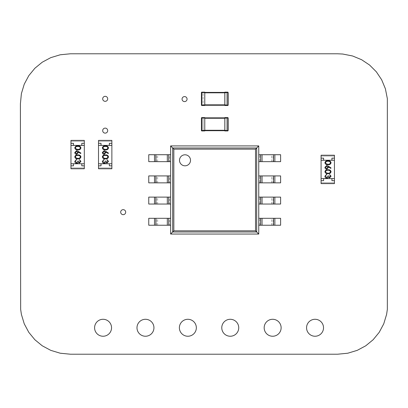 <?xml version="1.0" encoding="UTF-8"?>
<svg xmlns="http://www.w3.org/2000/svg" width="408" height="408" viewBox="0 0 408 408"><rect width="100%" height="100%" fill="white"/><g stroke="black" fill="none" stroke-linecap="round" stroke-linejoin="round"><path stroke-width="0.31" stroke-dasharray="2.04 1.53" d="M337.528 53.78L70.472 53.78L60.236 54.779L50.765 57.645L42.253 62.2L34.874 68.258L28.815 75.633L24.261 84.15L21.395 93.616L20.4 103.856L20.655 309.351L21.395 314.384L24.261 323.85L28.815 332.367L34.874 339.742L42.253 345.8L50.765 350.355L60.236 353.221L70.472 354.22L337.528 354.22L347.764 353.221L357.235 350.355L365.746 345.8L373.126 339.742L379.185 332.367L383.739 323.85L386.606 314.384L387.345 309.351L387.345 98.649L385.392 88.776L381.659 79.759L376.329 71.793L369.592 65.05L361.621 59.721L352.609 55.988L342.73 54.035L337.528 53.78M94.59 327.762A8.481 8.481 0 0 0 103.071 336.243A8.481 8.481 0 0 0 111.547 327.762A8.481 8.481 0 0 0 103.071 319.285A8.481 8.481 0 0 0 94.59 327.762M120.681 212.155A2.504 2.504 0 0 0 123.185 214.659A2.504 2.504 0 0 0 125.689 212.155A2.504 2.504 0 0 0 123.185 209.651A2.504 2.504 0 0 0 120.681 212.155M179.382 327.762A8.481 8.481 0 0 0 187.859 336.243A8.481 8.481 0 0 0 196.34 327.762A8.481 8.481 0 0 0 187.859 319.285A8.481 8.481 0 0 0 179.382 327.762M136.986 327.762A8.481 8.481 0 0 0 145.467 336.243A8.481 8.481 0 0 0 153.944 327.762A8.481 8.481 0 0 0 145.467 319.285A8.481 8.481 0 0 0 136.986 327.762M182.055 99.093A2.504 2.504 0 0 0 184.559 101.597A2.504 2.504 0 0 0 187.063 99.093A2.504 2.504 0 0 0 184.559 96.589A2.504 2.504 0 0 0 182.055 99.093M102.689 98.833A2.504 2.504 0 0 0 105.188 101.332A2.504 2.504 0 0 0 107.692 98.833A2.504 2.504 0 0 0 105.188 96.329A2.504 2.504 0 0 0 102.689 98.833M102.689 130.626A2.504 2.504 0 0 0 105.188 133.13A2.504 2.504 0 0 0 107.692 130.626A2.504 2.504 0 0 0 105.188 128.122A2.504 2.504 0 0 0 102.689 130.626M221.774 327.762A8.481 8.481 0 0 0 230.255 336.243A8.481 8.481 0 0 0 238.736 327.762A8.481 8.481 0 0 0 230.255 319.285A8.481 8.481 0 0 0 221.774 327.762M306.566 327.762A8.481 8.481 0 0 0 315.042 336.243A8.481 8.481 0 0 0 323.524 327.762A8.481 8.481 0 0 0 315.042 319.285A8.481 8.481 0 0 0 306.566 327.762M264.17 327.762A8.481 8.481 0 0 0 272.651 336.243A8.481 8.481 0 0 0 281.127 327.762A8.481 8.481 0 0 0 272.651 319.285A8.481 8.481 0 0 0 264.17 327.762M170.621 145.916L170.621 234.044L173.823 230.841L173.823 149.119L255.541 149.119L258.749 145.916L170.621 145.916L173.823 149.119M170.621 234.044L258.749 234.044L255.541 230.841L255.541 149.119M258.749 234.044L258.749 145.916M179.5 160.303A5.508 5.508 0 0 0 185.008 165.811A5.508 5.508 0 0 0 190.516 160.303A5.508 5.508 0 0 0 185.008 154.795A5.508 5.508 0 0 0 179.5 160.303M169.58 161.644L148.752 161.644L148.752 154.719L170.621 154.719L170.621 161.644L169.58 161.644L169.58 154.719M273.13 154.719L280.612 154.719L280.612 161.644L259.784 161.644L259.784 154.719L273.13 154.719L273.13 161.644M259.784 161.644L258.749 161.644L258.749 154.719L259.784 154.719M169.58 182.845L148.752 182.845L148.752 175.919L170.621 175.919L170.621 182.845L169.58 182.845L169.58 175.919M273.13 175.919L280.612 175.919L280.612 182.845L259.784 182.845L259.784 175.919L273.13 175.919L273.13 182.845M259.784 182.845L258.749 182.845L258.749 175.919L259.784 175.919M169.58 204.041L148.752 204.041L148.752 197.115L170.621 197.115L170.621 204.041L169.58 204.041L169.58 197.115M273.13 197.115L280.612 197.115L280.612 204.041L259.784 204.041L259.784 197.115L273.13 197.115L273.13 204.041M259.784 204.041L258.749 204.041L258.749 197.115L259.784 197.115M169.58 225.242L148.752 225.242L148.752 218.311L170.621 218.311L170.621 225.242L169.58 225.242L169.58 218.311M273.13 218.311L280.612 218.311L280.612 225.242L259.784 225.242L259.784 218.311L273.13 218.311L273.13 225.242M259.784 225.242L258.749 225.242L258.749 218.311L259.784 218.311M224.798 118.259L226.466 118.259L226.466 130.693L224.798 130.693L226.466 130.693L226.466 130.274L203.097 130.274L203.097 117.841L204.77 117.841L203.097 117.841L203.097 130.693L203.097 130.274L204.77 130.274M224.798 117.841L226.466 117.841L224.798 117.841M203.097 130.693L204.77 130.693L203.097 130.693M204.77 118.259L226.466 118.259L226.466 130.274L224.798 130.274M201.848 117.591L201.848 118.009L201.43 118.009A0.418 0.418 0 0 1 201.848 117.591L204.77 117.591L204.77 130.942L201.848 130.942A0.418 0.418 0 0 1 201.43 130.524L204.77 130.524M201.43 118.009L201.43 130.524A0.418 0.418 0 0 0 201.848 130.942L201.848 118.009L204.77 118.009M224.798 118.009L224.798 117.591L227.72 117.591A0.418 0.418 0 0 1 228.133 118.009L227.72 118.009L227.72 130.524L228.133 130.524A0.418 0.418 0 0 1 227.72 130.942L224.798 130.942L224.798 118.009L227.72 118.009L227.72 117.591M224.798 92.407L226.466 92.407L226.466 92.82L226.466 92.407L203.097 92.407L203.097 92.82L203.097 92.407L204.77 92.407M224.798 105.259L203.097 105.259L203.097 104.841L203.097 105.259L204.77 105.259M226.466 105.259L226.466 104.841L226.466 105.259M224.798 92.82L226.466 92.82L226.466 104.841L203.097 104.841L203.097 92.82L203.097 104.841L204.77 104.841M204.77 92.82L226.466 92.82L226.466 104.841L224.798 104.841M201.43 92.57L201.848 92.57L201.848 92.152L204.77 92.152L204.77 105.509L201.848 105.509L201.848 105.091L204.77 105.091M224.798 92.57L224.798 92.152L227.72 92.152A0.418 0.418 0 0 1 228.133 92.57L227.72 92.57L227.72 105.091L228.133 105.091A0.418 0.418 0 0 1 227.72 105.509L224.798 105.509L224.798 92.57L227.72 92.57L227.72 92.152M334.438 158.151L334.438 156.065L321.086 156.065L321.086 182.769L321.086 178.597L334.438 178.597L321.086 178.597L321.086 183.605L334.438 183.605L334.438 178.597L334.438 182.769L334.438 180.683L334.438 182.769L321.086 182.769L334.438 182.769L321.086 182.769L321.086 180.683L321.086 182.769L334.438 182.769L334.438 156.065L321.086 156.065L321.086 158.151L323.59 158.151L323.59 160.237L331.934 160.237L331.934 158.151L334.438 158.151L334.438 156.065L321.086 156.065L334.438 156.065L334.438 160.237L321.086 160.237L321.086 178.597L334.438 178.597L334.438 160.237L321.086 160.237L334.438 160.237L334.438 155.229L321.086 155.229L321.086 158.151M334.438 180.683L331.934 180.683L331.934 178.597L323.59 178.597L323.59 180.683L321.086 180.683M329.547 177.398L330.465 176.225L329.567 174.476L331.061 176.215L329.547 177.924L328.343 177.24L327.843 177.873L326.808 178.225C325.62 178.082 324.992 177.409 324.921 176.2L326.645 174.252L326.645 174.777L325.839 175.236L325.523 176.21L326.757 177.699L327.991 175.899L328.593 175.899L329.547 177.398M327.991 173.731C326.324 173.874 325.304 173.201 324.921 171.712C325.309 170.243 326.334 169.59 327.991 169.759C329.649 169.585 330.674 170.238 331.061 171.712C330.679 173.201 329.659 173.874 327.991 173.731M327.991 164.74C326.324 164.888 325.304 164.215 324.921 162.726C325.309 161.252 326.334 160.604 327.991 160.772C329.649 160.599 330.674 161.252 331.061 162.726C330.679 164.215 329.659 164.888 327.991 164.74M326.701 165.566L331.061 167.963L330.745 168.366L328.384 166.821L328.44 167.428L326.711 169.162C325.604 169.06 325.008 168.453 324.921 167.336L326.701 165.566M321.086 178.597L321.086 160.237M334.438 178.597L334.438 160.237M330.465 162.741C330.113 161.619 329.287 161.135 327.991 161.298C326.701 161.135 325.875 161.619 325.523 162.741L326.522 163.996L327.991 164.22C329.281 164.353 330.103 163.858 330.465 162.741M326.68 168.637L327.843 167.316L326.68 166.092L325.523 167.362L326.68 168.637M330.465 171.732C330.113 170.605 329.287 170.121 327.991 170.284C326.701 170.121 325.875 170.605 325.523 171.732L326.522 172.982L327.991 173.206C329.281 173.339 330.103 172.849 330.465 171.732M84.308 143.31L84.308 141.224L70.956 141.224L70.956 167.933L70.956 163.756L84.308 163.756L70.956 163.756L70.956 168.764L84.308 168.764L84.308 163.756L84.308 167.933L84.308 165.847L84.308 167.933L70.956 167.933L84.308 167.933L70.956 167.933L70.956 165.847L70.956 167.933L84.308 167.933L84.308 141.224L70.956 141.224L70.956 143.31L73.46 143.31L73.46 145.396L81.804 145.396L81.804 143.31L84.308 143.31L84.308 141.224L70.956 141.224L84.308 141.224L84.308 145.396L70.956 145.396L70.956 163.756L84.308 163.756L84.308 145.396L70.956 145.396L84.308 145.396L84.308 140.393L70.956 140.393L70.956 143.31M84.308 165.847L81.804 165.847L81.804 163.756L73.46 163.756L73.46 165.847L70.956 165.847M79.417 162.562L80.335 161.384L79.438 159.64L80.932 161.379L79.417 163.088L78.214 162.404L77.714 163.037L76.678 163.384C75.49 163.241 74.863 162.568 74.791 161.364L76.515 159.416L76.515 159.941L75.709 160.395L75.393 161.374L76.627 162.858L77.862 161.063L78.463 161.063L79.417 162.562M77.862 158.891C76.194 159.038 75.174 158.365 74.791 156.876C75.179 155.402 76.204 154.754 77.862 154.923C79.519 154.749 80.544 155.402 80.932 156.876C80.549 158.365 79.524 159.038 77.862 158.891M77.862 149.904C76.194 150.047 75.174 149.379 74.791 147.89C75.179 146.416 76.204 145.763 77.862 145.936C79.519 145.763 80.544 146.411 80.932 147.89C80.549 149.379 79.524 150.047 77.862 149.904M76.571 150.725L80.932 153.122L80.616 153.53L78.254 151.985L78.311 152.592L76.582 154.321C75.475 154.219 74.878 153.612 74.791 152.495L76.571 150.725M70.956 163.756L70.956 145.396M84.308 163.756L84.308 145.396M80.335 147.905C79.983 146.778 79.157 146.299 77.862 146.457C76.566 146.299 75.745 146.778 75.393 147.905L76.393 149.16L77.862 149.379C79.152 149.512 79.973 149.022 80.335 147.905M76.551 153.801L77.714 152.48L76.551 151.251L75.393 152.526L76.551 153.801M80.335 156.891C79.983 155.764 79.157 155.285 77.862 155.448C76.566 155.285 75.745 155.764 75.393 156.891L76.393 158.146L77.862 158.365C79.152 158.503 79.973 158.008 80.335 156.891M111.868 143.31L111.868 141.224L98.512 141.224L98.512 167.933L98.512 163.756L111.868 163.756L98.512 163.756L98.512 168.764L111.868 168.764L111.868 163.756L111.868 167.933L111.868 165.847L111.868 167.933L98.512 167.933L111.868 167.933L98.512 167.933L98.512 165.847L98.512 167.933L111.868 167.933L111.868 141.224L98.512 141.224L98.512 143.31L101.016 143.31L101.016 145.396L109.364 145.396L109.364 143.31L111.868 143.31L111.868 141.224L98.512 141.224L111.868 141.224L111.868 145.396L98.512 145.396L98.512 163.756L111.868 163.756L111.868 145.396L98.512 145.396L111.868 145.396L111.868 140.393L98.512 140.393L98.512 143.31M111.868 165.847L109.364 165.847L109.364 163.756L101.016 163.756L101.016 165.847L98.512 165.847M106.972 162.562L107.891 161.384L106.993 159.64L108.492 161.379L106.972 163.088L105.769 162.404L105.274 163.037L104.234 163.384C103.046 163.241 102.418 162.568 102.347 161.364L104.071 159.416L104.071 159.941L103.265 160.395L102.949 161.374L104.183 162.858L105.417 161.063L106.019 161.063L106.972 162.562M105.417 158.891C103.754 159.038 102.729 158.365 102.347 156.876C102.739 155.402 103.76 154.754 105.417 154.923C107.075 154.749 108.1 155.402 108.492 156.876C108.11 158.365 107.085 159.038 105.417 158.891M105.417 149.904C103.754 150.047 102.729 149.379 102.347 147.89C102.739 146.416 103.76 145.763 105.417 145.936C107.075 145.763 108.1 146.411 108.492 147.89C108.11 149.379 107.085 150.047 105.417 149.904M104.127 150.725L108.492 153.122L108.171 153.53L105.815 151.985L105.871 152.592L104.137 154.321C103.035 154.219 102.439 153.612 102.347 152.495L104.127 150.725M98.512 163.756L98.512 145.396M111.868 163.756L111.868 145.396M107.891 147.905C107.539 146.778 106.712 146.299 105.417 146.457C104.127 146.299 103.301 146.778 102.949 147.905L103.948 149.16L105.417 149.379C106.707 149.512 107.534 149.022 107.891 147.905M104.106 153.801L105.269 152.48L104.106 151.251L102.949 152.526L104.106 153.801M107.891 156.891C107.539 155.764 106.712 155.285 105.417 155.448C104.127 155.285 103.301 155.764 102.949 156.891L103.948 158.146L105.417 158.365C106.707 158.503 107.534 158.008 107.891 156.891M172.666 231.994L172.666 147.966L256.698 147.966L256.698 231.994L172.666 231.994M173.823 230.841L255.541 230.841M156.233 161.644L156.233 154.719M157.621 161.644L157.621 154.719M271.748 161.644L271.748 154.719M156.233 182.845L156.233 175.919M157.621 182.845L157.621 175.919M271.748 182.845L271.748 175.919M156.233 204.041L156.233 197.115M157.621 204.041L157.621 197.115M271.748 204.041L271.748 197.115M156.233 225.242L156.233 218.311M157.621 225.242L157.621 218.311M271.748 225.242L271.748 218.311M228.133 130.524A0.418 0.418 0 0 1 227.72 130.942L227.72 130.524L224.798 130.524M204.77 92.57L201.848 92.57L201.848 105.091L201.43 105.091M228.133 105.091A0.418 0.418 0 0 1 227.72 105.509L227.72 105.091L224.798 105.091"/><path stroke-width="0.61" d="M337.528 53.78L70.472 53.78L60.236 54.779L50.765 57.645L42.253 62.2L34.874 68.258L28.815 75.633L24.261 84.15L21.395 93.616L20.4 103.856L20.655 309.351L21.395 314.384L24.261 323.85L28.815 332.367L34.874 339.742L42.253 345.8L50.765 350.355L60.236 353.221L70.472 354.22L337.528 354.22L347.764 353.221L357.235 350.355L365.746 345.8L373.126 339.742L379.185 332.367L383.739 323.85L386.606 314.384L387.345 309.351L387.345 98.649L385.392 88.776L381.659 79.759L376.329 71.793L369.592 65.05L361.621 59.721L352.609 55.988L342.73 54.035L337.528 53.78M94.59 327.762A8.481 8.481 0 0 0 103.071 336.243A8.481 8.481 0 0 0 111.547 327.762A8.481 8.481 0 0 0 103.071 319.285A8.481 8.481 0 0 0 94.59 327.762M120.681 212.155A2.504 2.504 0 0 0 123.185 214.659A2.504 2.504 0 0 0 125.689 212.155A2.504 2.504 0 0 0 123.185 209.651A2.504 2.504 0 0 0 120.681 212.155M179.382 327.762A8.481 8.481 0 0 0 187.859 336.243A8.481 8.481 0 0 0 196.34 327.762A8.481 8.481 0 0 0 187.859 319.285A8.481 8.481 0 0 0 179.382 327.762M136.986 327.762A8.481 8.481 0 0 0 145.467 336.243A8.481 8.481 0 0 0 153.944 327.762A8.481 8.481 0 0 0 145.467 319.285A8.481 8.481 0 0 0 136.986 327.762M182.055 99.093A2.504 2.504 0 0 0 184.559 101.597A2.504 2.504 0 0 0 187.063 99.093A2.504 2.504 0 0 0 184.559 96.589A2.504 2.504 0 0 0 182.055 99.093M102.689 98.833A2.504 2.504 0 0 0 105.188 101.332A2.504 2.504 0 0 0 107.692 98.833A2.504 2.504 0 0 0 105.188 96.329A2.504 2.504 0 0 0 102.689 98.833M102.689 130.626A2.504 2.504 0 0 0 105.188 133.13A2.504 2.504 0 0 0 107.692 130.626A2.504 2.504 0 0 0 105.188 128.122A2.504 2.504 0 0 0 102.689 130.626M221.774 327.762A8.481 8.481 0 0 0 230.255 336.243A8.481 8.481 0 0 0 238.736 327.762A8.481 8.481 0 0 0 230.255 319.285A8.481 8.481 0 0 0 221.774 327.762M306.566 327.762A8.481 8.481 0 0 0 315.042 336.243A8.481 8.481 0 0 0 323.524 327.762A8.481 8.481 0 0 0 315.042 319.285A8.481 8.481 0 0 0 306.566 327.762M264.17 327.762A8.481 8.481 0 0 0 272.651 336.243A8.481 8.481 0 0 0 281.127 327.762A8.481 8.481 0 0 0 272.651 319.285A8.481 8.481 0 0 0 264.17 327.762M258.749 145.916L258.749 234.044L170.621 234.044L170.621 145.916L173.839 149.139L255.525 149.139L258.749 145.916L170.621 145.916M170.621 234.044L173.839 230.821L173.839 149.139M258.749 234.044L255.525 230.821L255.525 149.139M190.516 160.303A5.508 5.508 0 0 0 185.008 154.795A5.508 5.508 0 0 0 179.5 160.303A5.508 5.508 0 0 0 185.008 165.811A5.508 5.508 0 0 0 190.516 160.303M168.713 161.644L148.752 161.644L148.752 154.719L170.621 154.719L170.621 161.644L168.713 161.644L168.713 154.719M274.865 161.644L274.865 154.719L280.612 154.719L280.612 161.644L260.651 161.644L260.651 154.719L258.749 154.719L258.749 161.644L260.651 161.644M274.865 154.719L260.651 154.719M168.713 182.845L148.752 182.845L148.752 175.919L170.621 175.919L170.621 182.845L168.713 182.845L168.713 175.919M274.865 182.845L274.865 175.919L280.612 175.919L280.612 182.845L260.651 182.845L260.651 175.919L258.749 175.919L258.749 182.845L260.651 182.845M274.865 175.919L260.651 175.919M168.713 204.041L148.752 204.041L148.752 197.115L170.621 197.115L170.621 204.041L168.713 204.041L168.713 197.115M274.865 204.041L274.865 197.115L280.612 197.115L280.612 204.041L260.651 204.041L260.651 197.115L258.749 197.115L258.749 204.041L260.651 204.041M274.865 197.115L260.651 197.115M168.713 225.242L148.752 225.242L148.752 218.311L170.621 218.311L170.621 225.242L168.713 225.242L168.713 218.311M274.865 225.242L274.865 218.311L280.612 218.311L280.612 225.242L260.651 225.242L260.651 218.311L258.749 218.311L258.749 225.242L260.651 225.242M274.865 218.311L260.651 218.311M204.77 117.841L224.798 117.841L204.77 117.841M204.77 130.693L224.798 130.693L204.77 130.693M204.77 130.942L204.77 130.524L201.43 130.524A0.418 0.418 0 0 0 201.848 130.942L201.848 117.591A0.418 0.418 0 0 0 201.43 118.009L201.43 130.524A0.418 0.418 0 0 0 201.848 130.942L204.77 130.942M204.77 130.524L204.77 117.591L201.848 117.591M224.798 118.009L228.133 118.009A0.418 0.418 0 0 0 227.72 117.591L224.798 117.591L224.798 130.942L227.72 130.942A0.418 0.418 0 0 0 228.133 130.524L227.72 130.524L227.72 130.942A0.418 0.418 0 0 0 228.133 130.524L228.133 118.009L228.133 130.524M204.77 92.407L224.798 92.407M204.77 105.259L224.798 105.259M201.43 105.091A0.418 0.418 0 0 0 201.848 105.509L204.77 105.509L204.77 105.091L201.43 105.091A0.418 0.418 0 0 0 201.848 105.509A0.418 0.418 0 0 1 201.43 105.091A0.418 0.418 0 0 0 201.848 105.509L201.848 92.152A0.418 0.418 0 0 0 201.43 92.57L201.43 105.091L201.43 92.57A0.418 0.418 0 0 1 201.848 92.152L204.77 92.152L204.77 105.091M224.798 92.57L228.133 92.57A0.418 0.418 0 0 0 227.72 92.152L224.798 92.152L224.798 105.509L227.72 105.509A0.418 0.418 0 0 0 228.133 105.091L227.72 105.091L227.72 105.509A0.418 0.418 0 0 0 228.133 105.091L228.133 92.57L228.133 105.091M321.086 158.151L321.086 160.237L334.438 160.237L334.438 158.151L331.934 158.151L331.934 160.237L323.59 160.237L323.59 158.151L321.086 158.151L321.086 155.229L334.438 155.229L334.438 158.151M321.086 178.597L321.086 180.683L323.59 180.683L323.59 178.597L331.934 178.597L331.934 180.683L334.438 180.683L334.438 178.597L321.086 178.597L321.086 160.237M321.086 180.683L321.086 183.605L334.438 183.605L334.438 180.683M334.438 178.597L334.438 160.237M324.921 162.726C325.309 161.252 326.334 160.604 327.991 160.772C329.649 160.599 330.674 161.252 331.061 162.726C330.679 164.215 329.659 164.888 327.991 164.74C326.324 164.888 325.304 164.215 324.921 162.726M327.991 161.298C326.701 161.135 325.875 161.619 325.523 162.741L326.522 163.996L327.991 164.22C329.281 164.353 330.103 163.858 330.465 162.741C330.113 161.619 329.287 161.135 327.991 161.298M328.399 166.219L331.061 167.963L330.745 168.366L328.384 166.821L328.44 167.428L326.711 169.162C325.604 169.06 325.008 168.453 324.921 167.336L326.701 165.566L328.399 166.219M327.843 167.316L326.68 166.092L325.523 167.362L326.68 168.637L327.843 167.316M324.921 171.712C325.309 170.243 326.334 169.59 327.991 169.759C329.649 169.585 330.674 170.238 331.061 171.712C330.679 173.201 329.659 173.874 327.991 173.731C326.324 173.874 325.304 173.201 324.921 171.712M327.991 170.284C326.701 170.121 325.875 170.605 325.523 171.732L326.522 172.982L327.991 173.206C329.281 173.339 330.103 172.849 330.465 171.732C330.113 170.605 329.287 170.121 327.991 170.284M330.465 176.225L329.567 174.476L331.061 176.215L329.547 177.924L328.343 177.24L327.843 177.873L326.808 178.225C325.62 178.082 324.992 177.409 324.921 176.2L326.645 174.252L326.645 174.777L325.839 175.236L325.523 176.21L326.757 177.699L327.991 175.899L328.593 175.899L329.547 177.398L330.465 176.225M70.956 143.31L70.956 145.396L84.308 145.396L84.308 143.31L81.804 143.31L81.804 145.396L73.46 145.396L73.46 143.31L70.956 143.31L70.956 140.393L84.308 140.393L84.308 143.31M70.956 163.756L70.956 165.847L73.46 165.847L73.46 163.756L81.804 163.756L81.804 165.847L84.308 165.847L84.308 163.756L70.956 163.756L70.956 145.396M70.956 165.847L70.956 168.764L84.308 168.764L84.308 165.847M84.308 163.756L84.308 145.396M74.791 147.89C75.179 146.416 76.204 145.763 77.862 145.936C79.519 145.763 80.544 146.411 80.932 147.89C80.549 149.379 79.524 150.047 77.862 149.904C76.194 150.047 75.174 149.379 74.791 147.89M77.862 146.457C76.566 146.299 75.745 146.778 75.393 147.905L76.393 149.16L77.862 149.379C79.152 149.512 79.973 149.022 80.335 147.905C79.983 146.778 79.157 146.299 77.862 146.457M78.27 151.378L80.932 153.122L80.616 153.53L78.254 151.985L78.311 152.592L76.582 154.321C75.475 154.219 74.878 153.612 74.791 152.495L76.571 150.725L78.27 151.378M77.714 152.48L76.551 151.251L75.393 152.526L76.551 153.801L77.714 152.48M74.791 156.876C75.179 155.402 76.204 154.754 77.862 154.923C79.519 154.749 80.544 155.402 80.932 156.876C80.549 158.365 79.524 159.038 77.862 158.891C76.194 159.038 75.174 158.365 74.791 156.876M77.862 155.448C76.566 155.285 75.745 155.764 75.393 156.891L76.393 158.146L77.862 158.365C79.152 158.503 79.973 158.008 80.335 156.891C79.983 155.764 79.157 155.285 77.862 155.448M80.335 161.384L79.438 159.64L80.932 161.379L79.417 163.088L78.214 162.404L77.714 163.037L76.678 163.384C75.49 163.241 74.863 162.568 74.791 161.364L76.515 159.416L76.515 159.941L75.709 160.395L75.393 161.374L76.627 162.858L77.862 161.063L78.463 161.063L79.417 162.562L80.335 161.384M98.512 143.31L98.512 145.396L111.868 145.396L111.868 143.31L109.364 143.31L109.364 145.396L101.016 145.396L101.016 143.31L98.512 143.31L98.512 140.393L111.868 140.393L111.868 143.31M98.512 163.756L98.512 165.847L101.016 165.847L101.016 163.756L109.364 163.756L109.364 165.847L111.868 165.847L111.868 163.756L98.512 163.756L98.512 145.396M98.512 165.847L98.512 168.764L111.868 168.764L111.868 165.847M111.868 163.756L111.868 145.396M102.347 147.89C102.739 146.416 103.76 145.763 105.417 145.936C107.075 145.763 108.1 146.411 108.492 147.89C108.11 149.379 107.085 150.047 105.417 149.904C103.754 150.047 102.729 149.379 102.347 147.89M105.417 146.457C104.127 146.299 103.301 146.778 102.949 147.905L103.948 149.16L105.417 149.379C106.707 149.512 107.534 149.022 107.891 147.905C107.539 146.778 106.712 146.299 105.417 146.457M105.825 151.378L108.492 153.122L108.171 153.53L105.815 151.985L105.871 152.592L104.137 154.321C103.035 154.219 102.439 153.612 102.347 152.495L104.127 150.725L105.825 151.378M105.269 152.48L104.106 151.251L102.949 152.526L104.106 153.801L105.269 152.48M102.347 156.876C102.739 155.402 103.76 154.754 105.417 154.923C107.075 154.749 108.1 155.402 108.492 156.876C108.11 158.365 107.085 159.038 105.417 158.891C103.754 159.038 102.729 158.365 102.347 156.876M105.417 155.448C104.127 155.285 103.301 155.764 102.949 156.891L103.948 158.146L105.417 158.365C106.707 158.503 107.534 158.008 107.891 156.891C107.539 155.764 106.712 155.285 105.417 155.448M107.891 161.384L106.993 159.64L108.492 161.379L106.972 163.088L105.769 162.404L105.274 163.037L104.234 163.384C103.046 163.241 102.418 162.568 102.347 161.364L104.071 159.416L104.071 159.941L103.265 160.395L102.949 161.374L104.183 162.858L105.417 161.063L106.019 161.063L106.972 162.562L107.891 161.384M172.681 231.979L172.681 147.982L256.683 147.982L256.683 231.979L172.681 231.979M173.839 230.821L255.525 230.821M154.499 161.644L154.499 154.719M155.887 161.644L155.887 154.719M167.326 161.644L167.326 154.719M273.477 161.644L273.477 154.719M262.038 161.644L262.038 154.719M154.499 182.845L154.499 175.919M155.887 182.845L155.887 175.919M167.326 182.845L167.326 175.919M273.477 182.845L273.477 175.919M262.038 182.845L262.038 175.919M154.499 204.041L154.499 197.115M155.887 204.041L155.887 197.115M167.326 204.041L167.326 197.115M273.477 204.041L273.477 197.115M262.038 204.041L262.038 197.115M154.499 225.242L154.499 218.311M155.887 225.242L155.887 218.311M167.326 225.242L167.326 218.311M273.477 225.242L273.477 218.311M262.038 225.242L262.038 218.311M204.77 118.259L224.798 118.259M204.77 130.274L224.798 130.274M204.77 118.009L201.43 118.009M224.798 130.524L227.72 130.524L227.72 117.591M204.77 92.82L224.798 92.82M204.77 104.841L224.798 104.841M204.77 92.57L201.43 92.57M224.798 105.091L227.72 105.091L227.72 92.152"/></g></svg>
